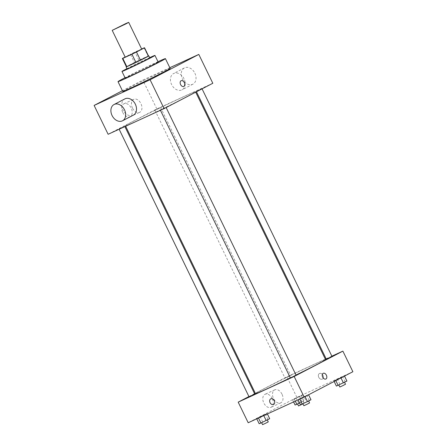 <?xml version="1.0" encoding="UTF-8"?>
<svg xmlns="http://www.w3.org/2000/svg" width="447" height="447" viewBox="0 0 447 447"><rect width="100%" height="100%" fill="white"/><g stroke="black" fill="none" stroke-linecap="round" stroke-linejoin="round"><path stroke-width="0.34" stroke-dasharray="2.23 1.68" d="M125.21 57.143L141.699 49.136M126.384 66.759A12.309 0.307 154.1 0 1 126.49 66.653L134.43 62.524L130.429 54.283L125.154 57.026M141.638 49.008L134.983 52.064A12.309 0.307 154.1 0 0 130.429 54.283M144.107 47.879L148.108 56.121L138.983 60.306L134.983 52.064M148.108 56.121A12.309 0.307 154.1 0 1 148.527 56.004M134.43 62.524A12.309 0.307 154.1 0 1 138.983 60.306M148.499 55.942A12.6 0.313 -25.9 0 0 137.318 61.099A12.6 0.313 -25.9 0 0 126.356 66.698M127.121 68.944A12.6 0.313 154.1 0 1 133.698 65.435A12.6 0.313 154.1 0 1 145.901 59.568A12.6 0.313 154.1 0 1 149.795 57.937M126.49 66.653L122.489 58.412M149.65 57.641A18.333 0.453 -25.9 0 0 126.976 68.648M158.199 62.133A18.333 0.453 -25.9 0 0 141.509 69.732A18.333 0.453 -25.9 0 0 125.221 78.147M157.992 61.708A26.351 0.654 -25.9 0 0 125.015 77.722M122.757 91.434A26.351 0.654 154.1 0 1 136.508 84.097A26.351 0.654 154.1 0 1 162.021 71.827A26.351 0.654 154.1 0 1 170.162 68.413M169.821 67.709L142.828 80.086L122.405 90.713M159.931 107.906L154.941 110.275L159.931 107.906M201.234 88.97L196.244 91.333L201.234 88.97M165.016 107.682L160.305 110.035L165.016 107.682M212.811 83.265L156.83 108.934L108.124 134.279M123.998 126.607L119.003 128.971L123.998 126.607M186.902 96.647A38.95 0.967 -25.9 0 0 195.507 91.758A38.95 0.967 -25.9 0 0 160.048 107.906A38.95 0.967 -25.9 0 0 125.428 125.786A38.95 0.967 -25.9 0 0 148.387 115.639A38.95 0.967 -25.9 0 0 186.902 96.647M184.041 78.823A9.163 6.839 -117.5 0 0 173.587 73.543A9.163 6.839 -117.5 0 0 171.754 84.835A9.163 6.839 -117.5 0 0 182.052 89.808A9.163 6.839 -117.5 0 0 184.041 78.823M156.83 108.934L142.828 80.086M122.746 112.476A7.158 4.761 65.4 0 0 129.96 116.784A7.158 4.761 65.4 0 0 131.306 108.291A7.158 4.761 65.4 0 0 123.992 103.765A7.158 4.761 65.4 0 0 122.746 112.476M133.34 115.153A9.163 6.839 62.5 0 1 122.891 109.873A9.163 6.839 62.5 0 1 124.881 98.893M132.463 108.018A7.158 4.761 -114.6 0 1 133.703 99.312A7.158 4.761 -114.6 0 1 141.023 103.833A7.158 4.761 -114.6 0 1 139.676 112.326A7.158 4.761 -114.6 0 1 132.463 108.018M181.141 80.711L181.141 80.711A3.151 2.095 65.4 0 0 180.549 84.449A3.151 2.095 65.4 0 0 183.767 86.439L183.767 86.439M194.864 73.191A9.163 6.839 62.5 0 1 192.875 84.176A9.163 6.839 62.5 0 1 182.577 79.197A9.163 6.839 62.5 0 1 184.415 67.91A9.163 6.839 62.5 0 1 194.864 73.191M296.015 375.033A38.95 0.967 154.1 0 1 290.327 377.804M255.494 393.645A38.95 0.967 154.1 0 1 275.821 382.8A38.95 0.967 154.1 0 1 313.537 364.663A38.95 0.967 154.1 0 1 325.572 359.617M289.997 375.771L285.007 378.134L289.997 375.771M290.371 377.894L296.059 375.134M326.31 359.192L331.998 356.432M249.068 396.835L254.762 394.07M331.87 356.17L326.12 358.807M325.349 359.159L286.896 376.793L255.298 393.237M254.544 393.628L248.934 396.55M256.662 418.576L267.177 413.536L260.182 416.749L256.662 418.576L258.405 417.889L267.177 413.536L260.182 416.749L256.779 418.811M333.903 380.933L344.413 375.899L333.903 380.933L344.413 375.899L333.903 380.933L334.16 381.47M352.884 371.725L296.903 397.4L248.197 422.745M297.965 399.635L308.48 394.6L301.479 397.808L297.965 399.635L299.708 398.947L308.48 394.6L301.479 397.808L298.076 399.869M292.601 399.875L303.111 394.841L292.601 399.875L303.111 394.841L292.601 399.875L293.595 401.926M296.903 397.4L286.896 376.793M272.273 398.601A7.158 4.761 65.4 0 0 265.06 394.293A7.158 4.761 65.4 0 0 263.719 402.786A7.158 4.761 65.4 0 0 271.033 407.312A7.158 4.761 65.4 0 0 272.273 398.601M322.265 379.157A3.151 2.352 -117.5 0 0 322.348 379.117A3.151 2.352 -117.5 0 0 322.98 375.24A3.151 2.352 -117.5 0 0 319.437 373.53A3.151 2.352 -117.5 0 0 318.778 377.357A3.151 2.352 -117.5 0 0 322.265 379.157A3.151 2.352 -117.5 0 0 322.343 379.117A3.151 2.352 -117.5 0 0 322.974 375.24A3.151 2.352 -117.5 0 0 319.437 373.53A3.151 2.352 -117.5 0 0 318.778 377.357A3.151 2.352 -117.5 0 0 322.265 379.157M270.726 398.875L270.731 398.875A3.151 2.352 62.5 0 1 270.809 398.836A3.151 2.352 62.5 0 1 274.296 400.635A3.151 2.352 62.5 0 1 273.637 404.462L273.637 404.462M281.99 394.148A7.158 4.761 65.4 0 0 274.776 389.84A7.158 4.761 65.4 0 0 273.435 398.333A7.158 4.761 65.4 0 0 280.75 402.853A7.158 4.761 65.4 0 0 281.99 394.148M325.841 379.022L325.841 379.022A3.151 2.095 -114.6 0 1 322.622 377.033A3.151 2.095 -114.6 0 1 323.215 373.295L323.215 373.295M299.607 403.015L303.876 400.68L295.104 405.027M302.228 401.535L297.512 403.887L302.228 401.535M295.294 401.149L294.344 399.188M302.099 401.819L299.596 396.668M305.614 399.987L303.111 394.841M303.876 400.68L301.373 395.528M298.618 403.2L296.115 398.048M298.512 405.949L302.977 403.853M269.681 418.688L259.165 423.728M266.289 420.236L261.579 422.588L266.289 420.236M267.379 413.95L267.177 413.536M267.937 419.381L265.434 414.229M262.68 421.901L260.182 416.749M262.579 424.65L268.267 421.89M346.917 381.051L336.401 386.085M343.525 382.598L338.815 384.951L343.525 382.598M335.82 380.609L335.641 380.246M345.173 381.738L342.676 376.586M339.916 384.258L337.418 379.106M339.815 387.013L345.503 384.247M310.978 399.747L300.468 404.786M307.592 401.294L302.876 403.647L307.592 401.294M309.24 400.439L306.737 395.288M303.982 402.959L301.479 397.808M303.876 405.708L309.57 402.948M129.96 116.784L139.676 112.326M123.992 103.765L133.703 99.312M184.415 67.91L173.587 73.543M192.875 84.176L182.052 89.808M195.702 92.166L195.507 91.758M125.652 126.244L125.428 125.786M154.941 110.275L285.007 378.134M160.629 107.509L290.695 375.374M166.133 107.554L165.993 107.269M202.066 88.852L201.932 88.573M196.457 91.775L196.244 91.333M124.881 126.596L124.696 126.21M274.776 389.84L265.06 394.293M280.75 402.853L271.033 407.312M304.2 403.188L303.2 401.127"/><path stroke-width="0.67" d="M125.858 23.535L128.691 22.35L126.35 23.669L112.203 30.357L125.858 23.535M128.691 22.35L141.699 49.136L133.552 53.344L125.21 57.143L112.203 30.357M125.154 57.026L122.489 58.412A12.309 0.307 154.1 0 0 122.383 58.518A12.309 0.307 154.1 0 0 122.802 58.401L131.926 54.216A12.309 0.307 154.1 0 0 136.48 51.997L144.42 47.863A12.309 0.307 154.1 0 0 144.526 47.762A12.309 0.307 154.1 0 0 144.107 47.879L141.638 49.008M136.48 51.997L140.487 60.239L148.426 56.104L144.42 47.863M144.526 47.762L148.527 56.004A12.309 0.307 154.1 0 1 148.426 56.104M140.487 60.239A12.309 0.307 154.1 0 1 135.933 62.457L131.926 54.216M122.383 58.518L126.384 66.759A12.309 0.307 154.1 0 0 126.803 66.642L135.933 62.457M126.356 66.698A12.6 0.313 -25.9 0 0 126.121 66.888A12.6 0.313 -25.9 0 0 133.547 63.603A12.6 0.313 -25.9 0 0 146.007 57.462A12.6 0.313 -25.9 0 0 148.79 55.875A12.6 0.313 -25.9 0 0 148.499 55.942M148.79 55.875L149.795 57.937A12.6 0.313 154.1 0 1 147.007 59.518A12.6 0.313 154.1 0 1 134.547 65.664A12.6 0.313 154.1 0 1 127.121 68.944L126.121 66.888M126.803 66.642L122.802 58.401M126.976 68.648A18.333 0.453 -25.9 0 0 121.97 71.447A18.333 0.453 -25.9 0 0 132.77 66.676A18.333 0.453 -25.9 0 0 150.896 57.736A18.333 0.453 -25.9 0 0 154.947 55.434A18.333 0.453 -25.9 0 0 149.65 57.641M121.97 71.447L125.221 78.147A18.333 0.453 -25.9 0 0 136.022 73.369A18.333 0.453 -25.9 0 0 154.148 64.435A18.333 0.453 -25.9 0 0 158.199 62.133L154.947 55.434M125.015 77.722A26.351 0.654 -25.9 0 0 118.008 81.65A26.351 0.654 -25.9 0 0 133.536 74.783A26.351 0.654 -25.9 0 0 159.59 61.937A26.351 0.654 -25.9 0 0 165.412 58.63A26.351 0.654 -25.9 0 0 157.992 61.708M165.412 58.63L170.162 68.413A26.351 0.654 154.1 0 1 164.345 71.727A26.351 0.654 154.1 0 1 138.285 84.572A26.351 0.654 154.1 0 1 122.757 91.434L118.008 81.65M122.405 90.713L94.116 105.436L150.097 79.762L198.803 54.417L169.821 67.709M183.767 86.439A3.151 2.095 65.4 0 0 183.829 86.405A3.151 2.095 -114.6 0 1 183.767 86.439A3.151 2.095 -114.6 0 1 180.549 84.449A3.151 2.095 -114.6 0 1 181.141 80.711A3.151 2.095 -114.6 0 1 184.337 82.65A3.151 2.095 -114.6 0 1 183.829 86.405A3.151 2.095 65.4 0 0 184.337 82.65A3.151 2.095 65.4 0 0 181.141 80.711M94.116 105.436L108.124 134.279L164.105 108.61L212.811 83.265L198.803 54.417M164.105 108.61L150.097 79.762M114.058 104.525L124.881 98.893A9.163 6.839 62.5 0 1 135.178 103.866A9.163 6.839 62.5 0 1 133.34 115.153L122.517 120.785A9.163 6.839 -117.5 0 0 124.35 109.498A9.163 6.839 -117.5 0 0 114.058 104.525A9.163 6.839 -117.5 0 0 112.063 115.505A9.163 6.839 -117.5 0 0 122.517 120.785M195.702 92.166L325.572 359.617A38.95 0.967 154.1 0 1 316.968 364.512A38.95 0.967 154.1 0 1 296.015 375.033M290.327 377.804A38.95 0.967 154.1 0 1 255.494 393.645L125.652 126.244M166.133 107.554L296.059 375.134L293.249 376.581L290.371 377.894L160.434 110.292M202.066 88.852L331.998 356.432L331.3 356.829L326.31 359.192L196.457 91.775M124.881 126.596L254.762 394.07L249.068 396.835L119.131 129.233M248.934 396.55L238.19 402.144L294.171 376.469L342.877 351.124L331.87 356.17M326.12 358.807L325.349 359.159M255.298 393.237L254.544 393.628M238.19 402.144L248.197 422.745L304.172 397.076L294.171 376.469M304.172 397.076L352.884 371.725L342.877 351.124M323.215 373.295A3.151 2.095 -114.6 0 1 326.388 375.189A3.151 2.095 -114.6 0 1 325.841 379.022A3.151 2.095 -114.6 0 1 322.622 377.033A3.151 2.095 -114.6 0 1 323.215 373.295A3.151 2.095 -114.6 0 1 326.388 375.189A3.151 2.095 -114.6 0 1 325.841 379.022M270.809 398.836A3.151 2.352 62.5 0 1 274.296 400.635A3.151 2.352 62.5 0 1 273.637 404.462A3.151 2.352 62.5 0 1 270.1 402.753A3.151 2.352 62.5 0 1 270.726 398.875A3.151 2.352 62.5 0 1 270.809 398.836M273.637 404.462A3.151 2.352 62.5 0 1 270.1 402.753A3.151 2.352 62.5 0 1 270.731 398.875M293.595 401.926L295.104 405.027L299.607 403.015M296.842 404.339L295.294 401.149M302.977 403.853L298.512 405.949L297.562 403.993M256.779 418.811L259.165 423.728L260.908 423.035L269.681 418.688L267.379 413.95M260.908 423.035L258.478 418.029M266.161 420.521L263.775 415.604M267.312 419.923L268.267 421.89L265.457 423.337L262.579 424.65L261.629 422.694M334.16 381.47L336.401 386.085L346.917 381.051L344.508 376.089M338.144 385.398L335.82 380.609M343.402 382.878L340.988 377.916M344.548 382.28L345.503 384.247L342.693 385.7L339.815 387.013L338.865 385.051M298.076 399.869L300.468 404.786L307.463 401.579L310.978 399.747L308.57 394.785M302.206 404.099L299.775 399.093M307.463 401.579L305.055 396.618M308.614 400.981L309.57 402.948L306.759 404.401L303.876 405.708L302.926 403.753"/></g></svg>
